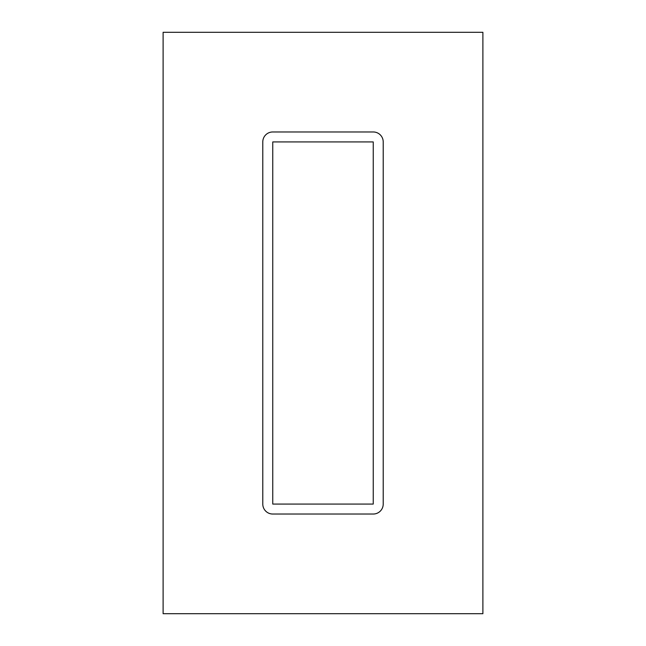 <?xml version="1.0" encoding="UTF-8"?>
<svg xmlns="http://www.w3.org/2000/svg" width="646" height="646" viewBox="0 0 646 646"><rect width="100%" height="100%" fill="white"/><g stroke="black" fill="none" stroke-linecap="round" stroke-linejoin="round"><path stroke-width="0.97" d="M482.885 32.3L163.115 32.3L163.115 613.7L482.885 613.7L482.885 32.3M272.749 504.066L272.749 141.934L373.251 141.934L373.251 504.066L272.749 504.066M272.749 131.97A9.965 9.965 0 0 0 262.785 141.934L262.785 504.066A9.965 9.965 0 0 0 272.749 514.03L373.251 514.03A9.965 9.965 0 0 0 383.215 504.066L383.215 141.934A9.965 9.965 0 0 0 373.251 131.97L272.749 131.97"/></g></svg>

